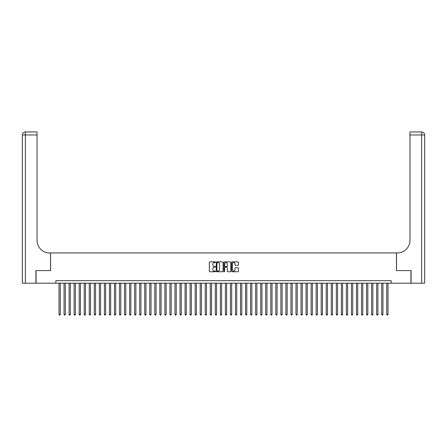<?xml version="1.0" encoding="UTF-8"?>
<svg xmlns="http://www.w3.org/2000/svg" width="447" height="447" viewBox="0 0 447 447"><rect width="100%" height="100%" fill="white"/><g stroke="black" fill="none" stroke-linecap="round" stroke-linejoin="round"><path stroke-width="0.67" d="M215.432 262.21A0.346 0.346 0 0 0 215.085 261.864L209.827 261.864A0.497 0.497 0 0 0 209.336 262.355L209.336 271.268A0.497 0.497 0 0 0 209.827 271.759L215.085 271.759A0.346 0.346 0 0 0 215.432 271.413A0.346 0.346 0 0 0 215.085 271.066L214.404 271.066A1.581 1.581 0 0 1 212.822 269.485L212.822 268.742A1.581 1.581 0 0 1 214.404 267.155L215.085 267.155A0.346 0.346 0 0 0 215.432 266.809A0.346 0.346 0 0 0 215.085 266.462L214.404 266.462A1.581 1.581 0 0 1 212.822 264.881L212.822 264.138A1.581 1.581 0 0 1 214.404 262.557L215.085 262.557A0.346 0.346 0 0 0 215.432 262.21M237.966 265.35A0.497 0.497 0 0 0 238.458 264.853L238.458 262.355A0.497 0.497 0 0 0 237.966 261.864L232.122 261.864A0.497 0.497 0 0 0 231.63 262.355L231.63 271.268A0.497 0.497 0 0 0 232.122 271.759L237.966 271.759A0.497 0.497 0 0 0 238.458 271.268L238.458 268.245A0.497 0.497 0 0 0 237.966 267.753L235.463 267.753A0.497 0.497 0 0 0 234.971 268.245L234.971 269.742A1.324 1.324 0 0 1 233.647 271.066A1.324 1.324 0 0 1 232.323 269.742L232.323 263.881A1.324 1.324 0 0 1 233.647 262.557A1.324 1.324 0 0 1 234.971 263.881L234.971 264.853A0.497 0.497 0 0 0 235.463 265.35L237.966 265.35M55.853 283.197L36.062 283.197L36.062 270.591L50.561 270.591L50.561 252.946L396.439 252.946L396.439 270.591L410.938 270.591L410.938 283.197L391.147 283.197L391.147 280.677L55.853 280.677L55.853 283.197L391.147 283.197M223.064 262.355A0.497 0.497 0 0 0 222.572 261.864L216.734 261.864A0.497 0.497 0 0 0 216.236 262.355L216.236 271.268A0.497 0.497 0 0 0 216.734 271.759L222.572 271.759A0.497 0.497 0 0 0 223.064 271.268L223.064 262.355M224.428 261.864L230.266 261.864A0.497 0.497 0 0 1 230.764 262.355L230.764 271.268A0.497 0.497 0 0 1 230.266 271.759L227.769 271.759A0.497 0.497 0 0 1 227.272 271.268L227.272 267.652A0.497 0.497 0 0 0 226.78 267.155L225.12 267.155A0.497 0.497 0 0 0 224.629 267.652L224.629 271.413A0.346 0.346 0 0 1 224.282 271.759A0.346 0.346 0 0 1 223.936 271.413L223.936 262.355A0.497 0.497 0 0 1 224.428 261.864M217.276 262.557A0.346 0.346 0 0 0 216.929 262.903L216.929 270.72A0.346 0.346 0 0 0 217.276 271.066L217.996 271.066A1.581 1.581 0 0 0 219.578 269.485L219.578 264.138A1.581 1.581 0 0 0 217.996 262.557L217.276 262.557M227.272 263.903A1.324 1.324 0 0 0 225.947 262.579A1.324 1.324 0 0 0 224.629 263.903L224.629 265.971A0.497 0.497 0 0 0 225.12 266.462L226.78 266.462A0.497 0.497 0 0 0 227.272 265.971L227.272 263.903M59.004 283.197L59.004 314.409L60.267 314.409L60.267 283.197M60.267 314.409L59.887 315.062L59.384 315.062L59.004 314.409M35.911 270.591L50.511 270.591L50.511 252.946L49.651 252.946A12.605 12.605 0 0 1 37.045 240.341L37.045 134.96L25.373 134.96L25.373 283.197L35.911 283.197L35.911 270.591M25.373 283.197L22.35 283.197L22.35 134.96A3.023 3.023 0 0 1 25.373 131.938L37.045 131.938L37.045 134.96M37.045 131.938L25.373 131.938A3.023 3.023 0 0 0 22.35 134.96L25.373 134.96L25.373 131.938M49.651 252.946A12.605 12.605 0 0 1 37.045 240.341M421.627 283.197L421.627 131.938A3.023 3.023 0 0 1 424.65 134.96L424.65 283.197L411.089 283.197L411.089 270.591L396.489 270.591L396.489 252.946L397.349 252.946A12.605 12.605 0 0 0 409.955 240.341L409.955 131.938L421.627 131.938L409.955 131.938M397.349 252.946A12.605 12.605 0 0 0 409.955 240.341M64.05 283.197L64.05 314.409L65.307 314.409L65.307 283.197M65.307 314.409L64.932 315.062L64.424 315.062L64.05 314.409M69.089 283.197L69.089 314.409L70.352 314.409L70.352 283.197M70.352 314.409L69.972 315.062L69.469 315.062L69.089 314.409M74.129 283.197L74.129 314.409L75.392 314.409L75.392 283.197M75.392 314.409L75.012 315.062L74.509 315.062L74.129 314.409M79.175 283.197L79.175 314.409L80.432 314.409L80.432 283.197M80.432 314.409L80.058 315.062L79.549 315.062L79.175 314.409M84.215 283.197L84.215 314.409L85.478 314.409L85.478 283.197M85.478 314.409L85.098 315.062L84.595 315.062L84.215 314.409M89.255 283.197L89.255 314.409L90.517 314.409L90.517 283.197M90.517 314.409L90.138 315.062L89.635 315.062L89.255 314.409M94.3 283.197L94.3 314.409L95.557 314.409L95.557 283.197M95.557 314.409L95.183 315.062L94.675 315.062L94.3 314.409M99.34 283.197L99.34 314.409L100.603 314.409L100.603 283.197M100.603 314.409L100.223 315.062L99.72 315.062L99.34 314.409M104.386 283.197L104.386 314.409L105.643 314.409L105.643 283.197M105.643 314.409L105.263 315.062L104.76 315.062L104.386 314.409M109.426 283.197L109.426 314.409L110.683 314.409L110.683 283.197M110.683 314.409L110.308 315.062L109.806 315.062L109.426 314.409M114.466 283.197L114.466 314.409L115.728 314.409L115.728 283.197M115.728 314.409L115.348 315.062L114.845 315.062L114.466 314.409M119.511 283.197L119.511 314.409L120.768 314.409L120.768 283.197M120.768 314.409L120.394 315.062L119.885 315.062L119.511 314.409M124.551 283.197L124.551 314.409L125.814 314.409L125.814 283.197M125.814 314.409L125.434 315.062L124.931 315.062L124.551 314.409M129.591 283.197L129.591 314.409L130.854 314.409L130.854 283.197M130.854 314.409L130.474 315.062L129.971 315.062L129.591 314.409M134.636 283.197L134.636 314.409L135.894 314.409L135.894 283.197M135.894 314.409L135.519 315.062L135.011 315.062L134.636 314.409M139.676 283.197L139.676 314.409L140.939 314.409L140.939 283.197M140.939 314.409L140.559 315.062L140.056 315.062L139.676 314.409M144.716 283.197L144.716 314.409L145.979 314.409L145.979 283.197M145.979 314.409L145.599 315.062L145.096 315.062L144.716 314.409M149.762 283.197L149.762 314.409L151.019 314.409L151.019 283.197M151.019 314.409L150.645 315.062L150.142 315.062L149.762 314.409M154.802 283.197L154.802 314.409L156.064 314.409L156.064 283.197M156.064 314.409L155.685 315.062L155.182 315.062L154.802 314.409M159.847 283.197L159.847 314.409L161.104 314.409L161.104 283.197M161.104 314.409L160.73 315.062L160.222 315.062L159.847 314.409M164.887 283.197L164.887 314.409L166.15 314.409L166.15 283.197M166.15 314.409L165.77 315.062L165.267 315.062L164.887 314.409M169.927 283.197L169.927 314.409L171.19 314.409L171.19 283.197M171.19 314.409L170.81 315.062L170.307 315.062L169.927 314.409M174.973 283.197L174.973 314.409L176.23 314.409L176.23 283.197M176.23 314.409L175.855 315.062L175.347 315.062L174.973 314.409M180.012 283.197L180.012 314.409L181.275 314.409L181.275 283.197M181.275 314.409L180.895 315.062L180.392 315.062L180.012 314.409M185.052 283.197L185.052 314.409L186.315 314.409L186.315 283.197M186.315 314.409L185.935 315.062L185.432 315.062L185.052 314.409M190.098 283.197L190.098 314.409L191.355 314.409L191.355 283.197M191.355 314.409L190.981 315.062L190.472 315.062L190.098 314.409M195.138 283.197L195.138 314.409L196.401 314.409L196.401 283.197M196.401 314.409L196.021 315.062L195.518 315.062L195.138 314.409M200.183 283.197L200.183 314.409L201.441 314.409L201.441 283.197M201.441 314.409L201.061 315.062L200.558 315.062L200.183 314.409M205.223 283.197L205.223 314.409L206.486 314.409L206.486 283.197M206.486 314.409L206.106 315.062L205.603 315.062L205.223 314.409M210.263 283.197L210.263 314.409L211.526 314.409L211.526 283.197M211.526 314.409L211.146 315.062L210.643 315.062L210.263 314.409M215.309 283.197L215.309 314.409L216.566 314.409L216.566 283.197M216.566 314.409L216.192 315.062L215.683 315.062L215.309 314.409M220.349 283.197L220.349 314.409L221.611 314.409L221.611 283.197M221.611 314.409L221.231 315.062L220.729 315.062L220.349 314.409M225.389 283.197L225.389 314.409L226.651 314.409L226.651 283.197M226.651 314.409L226.271 315.062L225.769 315.062L225.389 314.409M230.434 283.197L230.434 314.409L231.691 314.409L231.691 283.197M231.691 314.409L231.317 315.062L230.808 315.062L230.434 314.409M235.474 283.197L235.474 314.409L236.737 314.409L236.737 283.197M236.737 314.409L236.357 315.062L235.854 315.062L235.474 314.409M240.514 283.197L240.514 314.409L241.777 314.409L241.777 283.197M241.777 314.409L241.397 315.062L240.894 315.062L240.514 314.409M245.559 283.197L245.559 314.409L246.817 314.409L246.817 283.197M246.817 314.409L246.442 315.062L245.939 315.062L245.559 314.409M250.599 283.197L250.599 314.409L251.862 314.409L251.862 283.197M251.862 314.409L251.482 315.062L250.979 315.062L250.599 314.409M255.645 283.197L255.645 314.409L256.902 314.409L256.902 283.197M256.902 314.409L256.528 315.062L256.019 315.062L255.645 314.409M260.685 283.197L260.685 314.409L261.948 314.409L261.948 283.197M261.948 314.409L261.568 315.062L261.065 315.062L260.685 314.409M265.725 283.197L265.725 314.409L266.988 314.409L266.988 283.197M266.988 314.409L266.608 315.062L266.105 315.062L265.725 314.409M270.77 283.197L270.77 314.409L272.027 314.409L272.027 283.197M272.027 314.409L271.653 315.062L271.145 315.062L270.77 314.409M275.81 283.197L275.81 314.409L277.073 314.409L277.073 283.197M277.073 314.409L276.693 315.062L276.19 315.062L275.81 314.409M280.85 283.197L280.85 314.409L282.113 314.409L282.113 283.197M282.113 314.409L281.733 315.062L281.23 315.062L280.85 314.409M285.896 283.197L285.896 314.409L287.153 314.409L287.153 283.197M287.153 314.409L286.778 315.062L286.27 315.062L285.896 314.409M290.936 283.197L290.936 314.409L292.198 314.409L292.198 283.197M292.198 314.409L291.818 315.062L291.315 315.062L290.936 314.409M295.981 283.197L295.981 314.409L297.238 314.409L297.238 283.197M297.238 314.409L296.858 315.062L296.355 315.062L295.981 314.409M301.021 283.197L301.021 314.409L302.284 314.409L302.284 283.197M302.284 314.409L301.904 315.062L301.401 315.062L301.021 314.409M306.061 283.197L306.061 314.409L307.324 314.409L307.324 283.197M307.324 314.409L306.944 315.062L306.441 315.062L306.061 314.409M311.106 283.197L311.106 314.409L312.364 314.409L312.364 283.197M312.364 314.409L311.989 315.062L311.481 315.062L311.106 314.409M316.146 283.197L316.146 314.409L317.409 314.409L317.409 283.197M317.409 314.409L317.029 315.062L316.526 315.062L316.146 314.409M321.186 283.197L321.186 314.409L322.449 314.409L322.449 283.197M322.449 314.409L322.069 315.062L321.566 315.062L321.186 314.409M326.232 283.197L326.232 314.409L327.489 314.409L327.489 283.197M327.489 314.409L327.115 315.062L326.606 315.062L326.232 314.409M331.272 283.197L331.272 314.409L332.534 314.409L332.534 283.197M332.534 314.409L332.155 315.062L331.652 315.062L331.272 314.409M336.317 283.197L336.317 314.409L337.574 314.409L337.574 283.197M337.574 314.409L337.194 315.062L336.692 315.062L336.317 314.409M341.357 283.197L341.357 314.409L342.614 314.409L342.614 283.197M342.614 314.409L342.24 315.062L341.737 315.062L341.357 314.409M346.397 283.197L346.397 314.409L347.66 314.409L347.66 283.197M347.66 314.409L347.28 315.062L346.777 315.062L346.397 314.409M351.443 283.197L351.443 314.409L352.7 314.409L352.7 283.197M352.7 314.409L352.325 315.062L351.817 315.062L351.443 314.409M356.482 283.197L356.482 314.409L357.745 314.409L357.745 283.197M357.745 314.409L357.365 315.062L356.862 315.062L356.482 314.409M361.522 283.197L361.522 314.409L362.785 314.409L362.785 283.197M362.785 314.409L362.405 315.062L361.902 315.062L361.522 314.409M366.568 283.197L366.568 314.409L367.825 314.409L367.825 283.197M367.825 314.409L367.451 315.062L366.942 315.062L366.568 314.409M371.608 283.197L371.608 314.409L372.871 314.409L372.871 283.197M372.871 314.409L372.491 315.062L371.988 315.062L371.608 314.409M376.648 283.197L376.648 314.409L377.911 314.409L377.911 283.197M377.911 314.409L377.531 315.062L377.028 315.062L376.648 314.409M381.693 283.197L381.693 314.409L382.95 314.409L382.95 283.197M382.95 314.409L382.576 315.062L382.068 315.062L381.693 314.409M386.733 283.197L386.733 314.409L387.996 314.409L387.996 283.197M387.996 314.409L387.616 315.062L387.113 315.062L386.733 314.409M424.65 134.96L409.955 134.96"/></g></svg>
